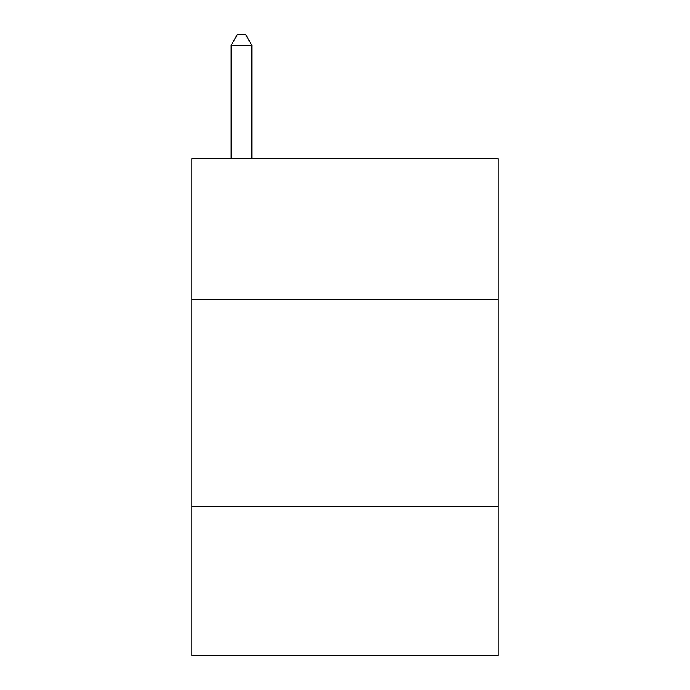 <?xml version="1.0" encoding="UTF-8"?>
<svg xmlns="http://www.w3.org/2000/svg" width="690" height="690" viewBox="0 0 690 690"><rect width="100%" height="100%" fill="white"/><g stroke="black" fill="none" stroke-linecap="round" stroke-linejoin="round"><path stroke-width="1.03" d="M498.18 299.46L498.18 158.7L191.82 158.7L191.82 299.46L498.18 299.46L498.18 655.5L191.82 655.5L191.82 299.46M498.18 506.46L191.82 506.46M251.85 158.7L251.85 45.264L231.15 45.264L231.15 158.7M231.15 45.264L237.36 34.5L245.64 34.5L251.85 45.264"/></g></svg>

